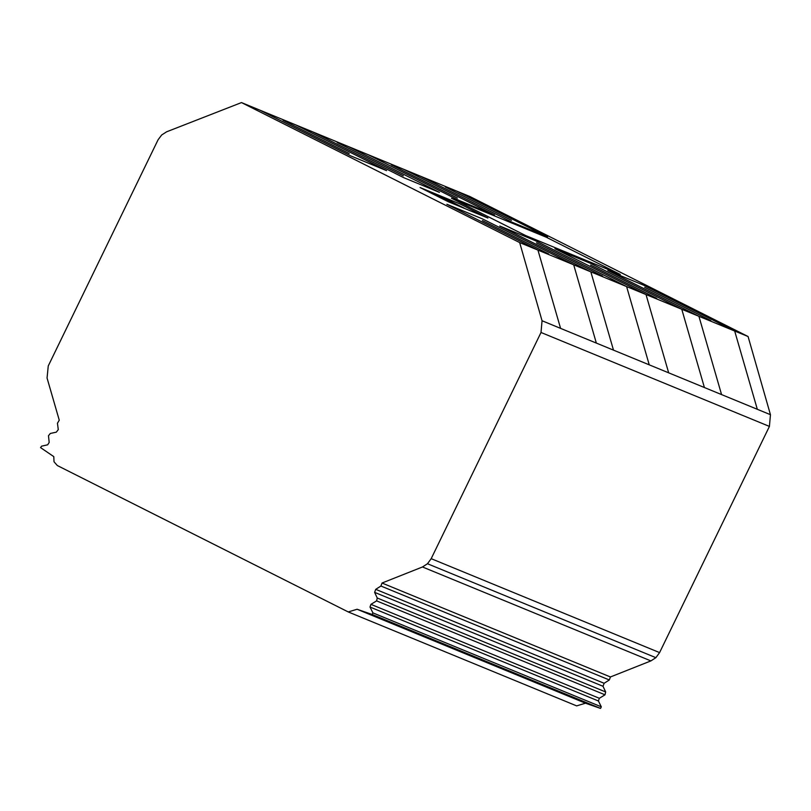 <?xml version="1.0" encoding="UTF-8"?>
<svg xmlns="http://www.w3.org/2000/svg" width="811" height="811" viewBox="0 0 811 811"><rect width="100%" height="100%" fill="white"/><g stroke="black" fill="none" stroke-linecap="round" stroke-linejoin="round"><path stroke-width="1.22" d="M519.669 242.58L542.052 320.75L541.018 332.48L431.188 558.667L427.468 563.736L422.49 566.97L382.032 583.028L380.927 586.029L375.726 589.344L374.611 592.354L377.247 598.011L376.608 600.88L370.931 604.347L369.998 607.033L372.918 612.883L372.148 614.474L357.083 609.254L348.243 611.94L576.641 705.884L585.481 703.198L600.545 708.419L601.316 706.827L598.406 700.978L599.339 698.291L605.006 694.814L605.655 691.955L603.019 686.288L604.124 683.278L609.325 679.973L610.44 676.962L650.898 660.904L655.876 657.67L659.586 652.602L769.416 426.414L770.45 414.695L748.077 336.524L469.893 196.526L241.485 102.581L519.669 242.58L748.077 336.524M348.243 611.94L57.338 465.544L54.023 461.783L53.79 456.623L40.55 447.601L41.625 446.162L47.656 444.813L49.187 442.431L48.478 435.74L50.302 433.469L56.324 432.162L58.291 429.587L57.439 423.23L59.264 420.21L47.058 378.027L48.255 365.943L158.084 139.766L161.663 134.991L166.61 131.808L241.485 102.581M357.083 609.254L585.481 703.198M372.148 614.474L600.545 708.419M372.918 612.883L601.316 706.827M369.998 607.033L598.406 700.978M370.931 604.347L599.339 698.291M376.608 600.88L605.006 694.814M377.247 598.011L605.655 691.955M374.611 592.354L603.019 686.288M375.726 589.344L604.124 683.278M380.927 586.029L609.325 679.973M382.032 583.028L610.44 676.962M422.49 566.97L650.898 660.904M427.468 563.736L655.876 657.67M431.188 558.667L659.586 652.602M541.018 332.48L769.416 426.414M542.052 320.75L770.45 414.695M482.606 218.96L446.861 204.26L537.936 250.092L560.594 328.404M596.349 343.114L573.691 264.802L482.626 218.97M649.256 364.869L626.599 286.557L535.534 240.735L499.758 226.016L590.844 271.857L613.501 350.17M554.957 248.724L646.012 294.545L668.68 372.857M554.937 248.713L590.692 263.413L681.767 309.255L704.424 387.567M643.599 285.178L607.844 270.469L698.92 316.31L721.577 394.622M643.61 285.188L734.675 331.01L757.332 409.322M482.403 220.582L548.56 253.884M590.59 265.085L656.748 298.377M536.497 242.834L602.654 276.125M644.674 287.327L710.841 320.619M349.227 153.563L283.069 120.271M457.404 198.056L391.247 164.765M403.32 175.815L337.163 142.513M295.488 124.793L386.553 170.624L350.798 155.915L259.733 110.083M348.395 146.548L439.461 192.379L403.706 177.67L312.64 131.848M403.564 169.246L494.629 215.067L458.874 200.368L367.819 154.536M511.498 220.308L445.34 187.006M456.471 191.001L547.537 236.832L511.782 222.123L420.716 176.301M464.247 208.174L438.863 195.4L426.099 190.149L451.494 202.932L464.247 208.174M459.655 203.814L487.918 218.047L448.351 201.767L420.078 187.544L459.655 203.814M451.463 198.219L525.64 235.545L620.263 274.473L546.097 237.136L451.463 198.219M514.073 229.726L465.605 205.335"/></g></svg>
